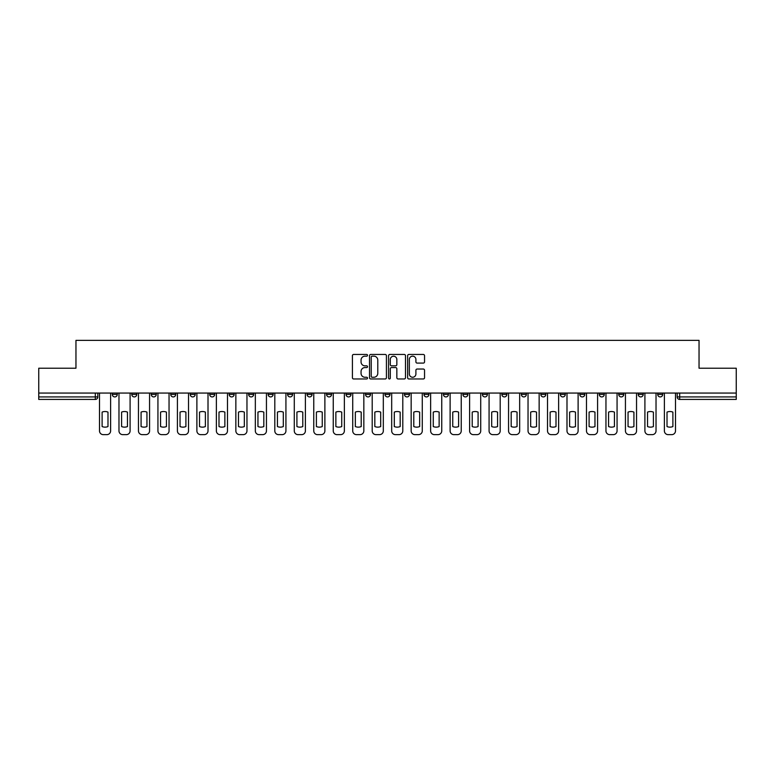 <?xml version="1.0" encoding="UTF-8"?>
<svg xmlns="http://www.w3.org/2000/svg" width="775" height="775" viewBox="0 0 775 775"><rect width="100%" height="100%" fill="white"/><g stroke="black" fill="none" stroke-linecap="round" stroke-linejoin="round"><path stroke-width="1.16" d="M367.524 355.308A0.862 0.862 0 0 0 366.662 354.456L353.642 354.456A1.23 1.23 0 0 0 352.412 355.677L352.412 377.745A1.23 1.23 0 0 0 353.642 378.965L366.662 378.965A0.862 0.862 0 0 0 367.524 378.113A0.862 0.862 0 0 0 366.662 377.251L364.977 377.251A3.923 3.923 0 0 1 361.053 373.327L361.053 371.487A3.923 3.923 0 0 1 364.977 367.563L366.662 367.563A0.862 0.862 0 0 0 367.524 366.711A0.862 0.862 0 0 0 366.662 365.848L364.977 365.848A3.923 3.923 0 0 1 361.053 361.935L361.053 360.094A3.923 3.923 0 0 1 364.977 356.171L366.662 356.171A0.862 0.862 0 0 0 367.524 355.308M638.232 393.061L638.232 394.427L643.221 394.427A2.499 2.499 0 0 1 640.731 396.926A2.499 2.499 0 0 1 638.232 394.427L638.232 393.061M618.75 393.061L618.75 394.427L623.749 394.427A2.499 2.499 0 0 1 621.25 396.926A2.499 2.499 0 0 1 618.75 394.427L618.75 393.061M501.88 393.061L501.88 394.427L506.869 394.427A2.499 2.499 0 0 1 504.37 396.926A2.499 2.499 0 0 1 501.88 394.427L501.88 393.061M482.399 393.061L482.399 394.427L487.388 394.427A2.499 2.499 0 0 1 484.898 396.926A2.499 2.499 0 0 1 482.399 394.427L482.399 393.061M462.917 393.061L462.917 394.427L467.916 394.427A2.499 2.499 0 0 1 465.417 396.926A2.499 2.499 0 0 1 462.917 394.427L462.917 393.061M423.964 393.061L423.964 394.427L428.953 394.427A2.499 2.499 0 0 1 426.453 396.926A2.499 2.499 0 0 1 423.964 394.427L423.964 393.061M385.001 394.427L385.001 393.061L385.001 394.427A2.499 2.499 0 0 0 387.5 396.926A2.499 2.499 0 0 1 385.001 394.427L389.999 394.427A2.499 2.499 0 0 1 387.5 396.926A2.499 2.499 0 0 0 389.999 394.427L389.999 393.061L389.999 394.427M365.519 394.427L365.519 393.061L365.519 394.427A2.499 2.499 0 0 0 368.018 396.926A2.499 2.499 0 0 1 365.519 394.427L370.518 394.427A2.499 2.499 0 0 1 368.018 396.926M346.047 394.427L346.047 393.061L346.047 394.427A2.499 2.499 0 0 0 348.547 396.926A2.499 2.499 0 0 1 346.047 394.427L351.036 394.427A2.499 2.499 0 0 1 348.547 396.926A2.499 2.499 0 0 0 351.036 394.427L351.036 393.061L351.036 394.427M326.566 393.061L326.566 394.427L331.564 394.427A2.499 2.499 0 0 1 329.065 396.926A2.499 2.499 0 0 1 326.566 394.427L326.566 393.061M307.084 393.061L307.084 394.427L312.083 394.427A2.499 2.499 0 0 1 309.583 396.926A2.499 2.499 0 0 1 307.084 394.427L307.084 393.061M287.612 393.061L287.612 394.427L292.601 394.427A2.499 2.499 0 0 1 290.102 396.926A2.499 2.499 0 0 1 287.612 394.427L287.612 393.061M268.131 394.427L268.131 393.061L268.131 394.427A2.499 2.499 0 0 0 270.63 396.926A2.499 2.499 0 0 1 268.131 394.427L273.12 394.427A2.499 2.499 0 0 1 270.63 396.926M229.167 394.427L229.167 393.061L229.167 394.427A2.499 2.499 0 0 0 231.667 396.926A2.499 2.499 0 0 1 229.167 394.427L234.166 394.427A2.499 2.499 0 0 1 231.667 396.926A2.499 2.499 0 0 0 234.166 394.427L234.166 393.061L234.166 394.427M209.696 394.427L209.696 393.061L209.696 394.427A2.499 2.499 0 0 0 212.185 396.926A2.499 2.499 0 0 1 209.696 394.427L214.685 394.427A2.499 2.499 0 0 1 212.185 396.926A2.499 2.499 0 0 0 214.685 394.427L214.685 393.061L214.685 394.427M190.214 394.427L190.214 393.061L190.214 394.427A2.499 2.499 0 0 0 192.713 396.926A2.499 2.499 0 0 1 190.214 394.427L195.203 394.427A2.499 2.499 0 0 1 192.713 396.926A2.499 2.499 0 0 0 195.203 394.427L195.203 393.061L195.203 394.427M170.733 394.427L170.733 393.061L170.733 394.427A2.499 2.499 0 0 0 173.232 396.926A2.499 2.499 0 0 1 170.733 394.427L175.731 394.427A2.499 2.499 0 0 1 173.232 396.926M151.251 394.427L151.251 393.061L151.251 394.427A2.499 2.499 0 0 0 153.75 396.926A2.499 2.499 0 0 1 151.251 394.427L156.25 394.427A2.499 2.499 0 0 1 153.75 396.926A2.499 2.499 0 0 0 156.25 394.427L156.25 393.061L156.25 394.427M131.779 394.427L131.779 393.061L131.779 394.427A2.499 2.499 0 0 0 134.269 396.926A2.499 2.499 0 0 1 131.779 394.427L136.768 394.427A2.499 2.499 0 0 1 134.269 396.926A2.499 2.499 0 0 0 136.768 394.427L136.768 393.061L136.768 394.427M423.315 363.097A1.23 1.23 0 0 0 424.545 361.867L424.545 355.677A1.23 1.23 0 0 0 423.315 354.456L408.861 354.456A1.23 1.23 0 0 0 407.631 355.677L407.631 377.745A1.23 1.23 0 0 0 408.861 378.965L423.315 378.965A1.23 1.23 0 0 0 424.545 377.745L424.545 370.266A1.23 1.23 0 0 0 423.315 369.036L417.134 369.036A1.23 1.23 0 0 0 415.904 370.266L415.904 373.976A3.274 3.274 0 0 1 412.629 377.251A3.274 3.274 0 0 1 409.345 373.976L409.345 359.445A3.274 3.274 0 0 1 412.629 356.171A3.274 3.274 0 0 1 415.904 359.445L415.904 361.867A1.23 1.23 0 0 0 417.134 363.097L423.315 363.097M38.75 393.061L38.75 368.212L75.96 368.212L75.96 340.361L699.04 340.361L699.04 368.212L736.25 368.212L736.25 393.061L38.75 393.061L38.75 396.926L97.815 396.926L97.815 393.061M386.425 355.677A1.23 1.23 0 0 0 385.204 354.456L370.741 354.456A1.23 1.23 0 0 0 369.51 355.677L369.51 377.745A1.23 1.23 0 0 0 370.741 378.965L385.204 378.965A1.23 1.23 0 0 0 386.425 377.745L386.425 355.677M389.796 354.456L404.259 354.456A1.23 1.23 0 0 1 405.49 355.677L405.49 377.745A1.23 1.23 0 0 1 404.259 378.965L398.069 378.965A1.23 1.23 0 0 1 396.848 377.745L396.848 368.793A1.23 1.23 0 0 0 395.618 367.563L391.511 367.563A1.23 1.23 0 0 0 390.29 368.793L390.29 378.113A0.862 0.862 0 0 1 389.428 378.965A0.862 0.862 0 0 1 388.575 378.113L388.575 355.677A1.23 1.23 0 0 1 389.796 354.456M677.185 393.061L677.185 396.926L736.25 396.926L736.25 399.425L679.685 399.425A2.499 2.499 0 0 1 677.185 396.926M736.25 393.061L736.25 396.926M97.815 396.926A2.499 2.499 0 0 1 95.315 399.425L38.75 399.425L38.75 396.926M662.702 393.061L662.702 394.427A2.499 2.499 0 0 1 660.203 396.926A2.499 2.499 0 0 1 657.713 394.427L662.702 394.427M657.713 393.061L657.713 394.427M643.221 393.061L643.221 394.427M623.749 393.061L623.749 394.427L623.749 393.061M604.268 393.061L604.268 394.427A2.499 2.499 0 0 1 601.768 396.926A2.499 2.499 0 0 1 599.269 394.427L604.268 394.427M599.269 393.061L599.269 394.427M584.786 393.061L584.786 394.427A2.499 2.499 0 0 1 582.287 396.926A2.499 2.499 0 0 1 579.797 394.427L584.786 394.427M579.797 393.061L579.797 394.427M565.304 393.061L565.304 394.427A2.499 2.499 0 0 1 562.815 396.926A2.499 2.499 0 0 1 560.315 394.427L565.304 394.427M560.315 393.061L560.315 394.427M545.833 393.061L545.833 394.427A2.499 2.499 0 0 1 543.333 396.926A2.499 2.499 0 0 1 540.834 394.427L545.833 394.427M540.834 393.061L540.834 394.427M526.351 393.061L526.351 394.427A2.499 2.499 0 0 1 523.852 396.926A2.499 2.499 0 0 1 521.352 394.427L526.351 394.427M521.352 393.061L521.352 394.427M506.869 393.061L506.869 394.427A2.499 2.499 0 0 1 504.37 396.926M487.388 393.061L487.388 394.427M467.916 394.427L467.916 393.061L467.916 394.427A2.499 2.499 0 0 1 465.417 396.926M448.434 393.061L448.434 394.427A2.499 2.499 0 0 1 445.935 396.926A2.499 2.499 0 0 1 443.436 394.427A2.499 2.499 0 0 0 445.935 396.926A2.499 2.499 0 0 0 448.434 394.427L443.436 394.427L443.436 393.061M428.953 394.427L428.953 393.061L428.953 394.427A2.499 2.499 0 0 1 426.453 396.926M409.481 393.061L409.481 394.427A2.499 2.499 0 0 1 406.982 396.926A2.499 2.499 0 0 1 404.482 394.427A2.499 2.499 0 0 0 406.982 396.926M404.482 393.061L404.482 394.427L409.481 394.427M370.518 393.061L370.518 394.427L370.518 393.061M331.564 394.427L331.564 393.061L331.564 394.427A2.499 2.499 0 0 1 329.065 396.926M312.083 394.427L312.083 393.061L312.083 394.427A2.499 2.499 0 0 1 309.583 396.926M292.601 394.427L292.601 393.061L292.601 394.427A2.499 2.499 0 0 1 290.102 396.926M273.12 393.061L273.12 394.427L273.12 393.061M253.648 394.427L253.648 393.061L253.648 394.427A2.499 2.499 0 0 1 251.148 396.926A2.499 2.499 0 0 1 248.649 394.427L253.648 394.427A2.499 2.499 0 0 1 251.148 396.926M248.649 393.061L248.649 394.427M175.731 393.061L175.731 394.427L175.731 393.061M117.287 393.061L117.287 394.427A2.499 2.499 0 0 1 114.797 396.926A2.499 2.499 0 0 1 112.297 394.427A2.499 2.499 0 0 0 114.797 396.926A2.499 2.499 0 0 0 117.287 394.427L117.287 393.061M112.297 393.061L112.297 394.427L117.287 394.427M372.087 356.171A0.862 0.862 0 0 0 371.225 357.023L371.225 376.388A0.862 0.862 0 0 0 372.087 377.251L373.86 377.251A3.923 3.923 0 0 0 377.783 373.327L377.783 360.094A3.923 3.923 0 0 0 373.86 356.171L372.087 356.171M396.848 359.513A3.274 3.274 0 0 0 393.564 356.229A3.274 3.274 0 0 0 390.29 359.513L390.29 364.628A1.23 1.23 0 0 0 391.511 365.848L395.618 365.848A1.23 1.23 0 0 0 396.848 364.628L396.848 359.513M102.116 412.106L102.116 426.57L102.116 412.106A7.808 7.808 0 0 1 107.987 412.106A7.808 7.808 0 0 0 102.116 412.106M107.987 426.57L107.987 412.106L107.987 426.57A7.808 7.808 0 0 1 102.116 426.57M99.5 430.89L99.5 393.061L99.5 430.89A3.749 3.749 0 0 0 103.24 434.639L106.863 434.639A3.749 3.749 0 0 0 110.612 430.89L110.612 393.061L110.612 430.89M103.24 434.639L106.863 434.639M121.597 412.106L121.597 426.57A7.808 7.808 0 0 0 127.468 426.57A7.808 7.808 0 0 1 121.597 426.57L121.597 412.106A7.808 7.808 0 0 1 127.468 412.106A7.808 7.808 0 0 0 121.597 412.106M127.468 412.106L127.468 426.57L127.468 412.106M118.972 430.89L118.972 393.061L118.972 430.89A3.749 3.749 0 0 0 122.721 434.639L126.344 434.639A3.749 3.749 0 0 0 130.093 430.89L130.093 393.061L130.093 430.89M141.079 412.106L141.079 426.57A7.808 7.808 0 0 0 146.95 426.57A7.808 7.808 0 0 1 141.079 426.57L141.079 412.106A7.808 7.808 0 0 1 146.95 412.106A7.808 7.808 0 0 0 141.079 412.106M146.95 412.106L146.95 426.57L146.95 412.106M138.454 430.89L138.454 393.061L138.454 430.89A3.749 3.749 0 0 0 142.203 434.639L145.826 434.639A3.749 3.749 0 0 0 149.565 430.89L149.565 393.061L149.565 430.89M122.721 434.639L126.344 434.639M142.203 434.639L145.826 434.639M160.561 412.106L160.561 426.57A7.808 7.808 0 0 0 166.422 426.57A7.808 7.808 0 0 1 160.561 426.57L160.561 412.106A7.808 7.808 0 0 1 166.422 412.106A7.808 7.808 0 0 0 160.561 412.106M166.422 412.106L166.422 426.57L166.422 412.106M157.935 430.89L157.935 393.061L157.935 430.89A3.749 3.749 0 0 0 161.684 434.639L165.298 434.639A3.749 3.749 0 0 0 169.047 430.89L169.047 393.061L169.047 430.89M180.032 412.106L180.032 426.57A7.808 7.808 0 0 0 185.903 426.57A7.808 7.808 0 0 1 180.032 426.57L180.032 412.106A7.808 7.808 0 0 1 185.903 412.106A7.808 7.808 0 0 0 180.032 412.106M185.903 412.106L185.903 426.57L185.903 412.106M177.417 430.89L177.417 393.061L177.417 430.89A3.749 3.749 0 0 0 181.156 434.639L184.779 434.639A3.749 3.749 0 0 0 188.528 430.89L188.528 393.061L188.528 430.89M199.514 412.106L199.514 426.57A7.808 7.808 0 0 0 205.385 426.57A7.808 7.808 0 0 1 199.514 426.57L199.514 412.106A7.808 7.808 0 0 1 205.385 412.106A7.808 7.808 0 0 0 199.514 412.106M205.385 412.106L205.385 426.57L205.385 412.106M196.889 430.89L196.889 393.061L196.889 430.89A3.749 3.749 0 0 0 200.638 434.639L204.261 434.639A3.749 3.749 0 0 0 208.01 430.89L208.01 393.061L208.01 430.89M161.684 434.639L165.298 434.639M181.156 434.639L184.779 434.639M200.638 434.639L204.261 434.639M218.996 412.106L218.996 426.57L218.996 412.106A7.808 7.808 0 0 1 224.866 412.106A7.808 7.808 0 0 0 218.996 412.106M224.866 426.57L224.866 412.106L224.866 426.57A7.808 7.808 0 0 1 218.996 426.57M216.37 430.89L216.37 393.061L216.37 430.89A3.749 3.749 0 0 0 220.119 434.639L223.743 434.639A3.749 3.749 0 0 0 227.482 430.89L227.482 393.061L227.482 430.89M220.119 434.639L223.743 434.639M238.477 412.106L238.477 426.57L238.477 412.106A7.808 7.808 0 0 1 244.338 412.106A7.808 7.808 0 0 0 238.477 412.106M244.338 426.57L244.338 412.106L244.338 426.57A7.808 7.808 0 0 1 238.477 426.57M235.852 430.89L235.852 393.061L235.852 430.89A3.749 3.749 0 0 0 239.601 434.639L243.214 434.639A3.749 3.749 0 0 0 246.963 430.89L246.963 393.061L246.963 430.89M239.601 434.639L243.214 434.639M257.949 412.106L257.949 426.57L257.949 412.106A7.808 7.808 0 0 1 263.82 412.106A7.808 7.808 0 0 0 257.949 412.106M263.82 426.57L263.82 412.106L263.82 426.57A7.808 7.808 0 0 1 257.949 426.57M255.333 430.89L255.333 393.061L255.333 430.89A3.749 3.749 0 0 0 259.073 434.639L262.696 434.639A3.749 3.749 0 0 0 266.445 430.89L266.445 393.061L266.445 430.89M259.073 434.639L262.696 434.639M277.431 412.106L277.431 426.57A7.808 7.808 0 0 0 283.301 426.57A7.808 7.808 0 0 1 277.431 426.57L277.431 412.106A7.808 7.808 0 0 1 283.301 412.106A7.808 7.808 0 0 0 277.431 412.106M283.301 412.106L283.301 426.57L283.301 412.106M274.805 430.89L274.805 393.061L274.805 430.89A3.749 3.749 0 0 0 278.554 434.639L282.177 434.639A3.749 3.749 0 0 0 285.927 430.89L285.927 393.061L285.927 430.89M278.554 434.639L282.177 434.639M296.912 412.106L296.912 426.57A7.808 7.808 0 0 0 302.783 426.57A7.808 7.808 0 0 1 296.912 426.57L296.912 412.106A7.808 7.808 0 0 1 302.783 412.106A7.808 7.808 0 0 0 296.912 412.106M302.783 412.106L302.783 426.57L302.783 412.106M294.287 430.89L294.287 393.061L294.287 430.89A3.749 3.749 0 0 0 298.036 434.639L301.659 434.639A3.749 3.749 0 0 0 305.398 430.89L305.398 393.061L305.398 430.89M316.394 412.106L316.394 426.57A7.808 7.808 0 0 0 322.255 426.57A7.808 7.808 0 0 1 316.394 426.57L316.394 412.106A7.808 7.808 0 0 1 322.255 412.106A7.808 7.808 0 0 0 316.394 412.106M322.255 412.106L322.255 426.57L322.255 412.106M313.768 430.89L313.768 393.061L313.768 430.89A3.749 3.749 0 0 0 317.517 434.639L321.131 434.639A3.749 3.749 0 0 0 324.88 430.89L324.88 393.061L324.88 430.89M335.866 412.106L335.866 426.57A7.808 7.808 0 0 0 341.736 426.57A7.808 7.808 0 0 1 335.866 426.57L335.866 412.106A7.808 7.808 0 0 1 341.736 412.106A7.808 7.808 0 0 0 335.866 412.106M341.736 412.106L341.736 426.57L341.736 412.106M333.25 430.89L333.25 393.061L333.25 430.89A3.749 3.749 0 0 0 336.989 434.639L340.613 434.639A3.749 3.749 0 0 0 344.362 430.89L344.362 393.061L344.362 430.89M355.347 412.106L355.347 426.57L355.347 412.106A7.808 7.808 0 0 1 361.218 412.106L361.218 426.57A7.808 7.808 0 0 1 355.347 426.57M352.722 430.89L352.722 393.061L352.722 430.89A3.749 3.749 0 0 0 356.471 434.639L360.094 434.639A3.749 3.749 0 0 0 363.833 430.89L363.833 393.061L363.833 430.89M374.829 412.106L374.829 426.57L374.829 412.106A7.808 7.808 0 0 1 380.699 412.106L380.699 426.57A7.808 7.808 0 0 1 374.829 426.57M372.203 430.89L372.203 393.061L372.203 430.89A3.749 3.749 0 0 0 375.952 434.639L379.576 434.639A3.749 3.749 0 0 0 383.315 430.89L383.315 393.061L383.315 430.89M394.301 412.106L394.301 426.57A7.808 7.808 0 0 0 400.171 426.57A7.808 7.808 0 0 1 394.301 426.57L394.301 412.106A7.808 7.808 0 0 1 400.171 412.106A7.808 7.808 0 0 0 394.301 412.106M400.171 412.106L400.171 426.57L400.171 412.106M391.685 430.89L391.685 393.061L391.685 430.89A3.749 3.749 0 0 0 395.424 434.639L399.048 434.639A3.749 3.749 0 0 0 402.797 430.89L402.797 393.061L402.797 430.89M298.036 434.639L301.659 434.639M317.517 434.639L321.131 434.639M336.989 434.639L340.613 434.639M361.218 412.106L361.218 426.57M356.471 434.639L360.094 434.639M380.699 412.106L380.699 426.57M375.952 434.639L379.576 434.639M395.424 434.639L399.048 434.639M413.782 412.106L413.782 426.57A7.808 7.808 0 0 0 419.653 426.57A7.808 7.808 0 0 1 413.782 426.57L413.782 412.106A7.808 7.808 0 0 1 419.653 412.106A7.808 7.808 0 0 0 413.782 412.106M419.653 412.106L419.653 426.57L419.653 412.106M411.167 430.89L411.167 393.061L411.167 430.89A3.749 3.749 0 0 0 414.906 434.639L418.529 434.639A3.749 3.749 0 0 0 422.278 430.89L422.278 393.061L422.278 430.89M414.906 434.639L418.529 434.639M433.264 412.106L433.264 426.57L433.264 412.106A7.808 7.808 0 0 1 439.134 412.106L439.134 426.57A7.808 7.808 0 0 1 433.264 426.57M430.638 430.89L430.638 393.061L430.638 430.89A3.749 3.749 0 0 0 434.387 434.639L438.011 434.639A3.749 3.749 0 0 0 441.75 430.89L441.75 393.061L441.75 430.89M439.134 412.106L439.134 426.57M434.387 434.639L438.011 434.639M452.745 412.106L452.745 426.57L452.745 412.106A7.808 7.808 0 0 1 458.606 412.106L458.606 426.57A7.808 7.808 0 0 1 452.745 426.57M450.12 430.89L450.12 393.061L450.12 430.89A3.749 3.749 0 0 0 453.869 434.639L457.483 434.639A3.749 3.749 0 0 0 461.232 430.89L461.232 393.061L461.232 430.89M458.606 412.106L458.606 426.57M453.869 434.639L457.483 434.639M472.217 412.106L472.217 426.57L472.217 412.106A7.808 7.808 0 0 1 478.088 412.106L478.088 426.57A7.808 7.808 0 0 1 472.217 426.57M469.602 430.89L469.602 393.061L469.602 430.89A3.749 3.749 0 0 0 473.341 434.639L476.964 434.639A3.749 3.749 0 0 0 480.713 430.89L480.713 393.061L480.713 430.89M478.088 412.106L478.088 426.57M473.341 434.639L476.964 434.639M491.699 412.106L491.699 426.57L491.699 412.106A7.808 7.808 0 0 1 497.569 412.106L497.569 426.57A7.808 7.808 0 0 1 491.699 426.57M489.073 430.89L489.073 393.061L489.073 430.89A3.749 3.749 0 0 0 492.823 434.639L496.446 434.639A3.749 3.749 0 0 0 500.195 430.89L500.195 393.061L500.195 430.89M497.569 412.106L497.569 426.57M492.823 434.639L496.446 434.639M511.18 412.106L511.18 426.57L511.18 412.106A7.808 7.808 0 0 1 517.051 412.106L517.051 426.57A7.808 7.808 0 0 1 511.18 426.57M508.555 430.89L508.555 393.061L508.555 430.89A3.749 3.749 0 0 0 512.304 434.639L515.927 434.639A3.749 3.749 0 0 0 519.667 430.89L519.667 393.061L519.667 430.89M517.051 412.106L517.051 426.57M512.304 434.639L515.927 434.639M530.662 412.106L530.662 426.57L530.662 412.106A7.808 7.808 0 0 1 536.523 412.106L536.523 426.57A7.808 7.808 0 0 1 530.662 426.57M528.037 430.89L528.037 393.061L528.037 430.89A3.749 3.749 0 0 0 531.786 434.639L535.399 434.639A3.749 3.749 0 0 0 539.148 430.89L539.148 393.061L539.148 430.89M536.523 412.106L536.523 426.57M531.786 434.639L535.399 434.639M550.134 412.106L550.134 426.57A7.808 7.808 0 0 0 556.004 426.57A7.808 7.808 0 0 1 550.134 426.57L550.134 412.106A7.808 7.808 0 0 1 556.004 412.106A7.808 7.808 0 0 0 550.134 412.106M556.004 412.106L556.004 426.57L556.004 412.106M547.518 430.89L547.518 393.061L547.518 430.89A3.749 3.749 0 0 0 551.257 434.639L554.881 434.639A3.749 3.749 0 0 0 558.63 430.89L558.63 393.061L558.63 430.89M551.257 434.639L554.881 434.639M569.615 412.106L569.615 426.57L569.615 412.106A7.808 7.808 0 0 1 575.486 412.106L575.486 426.57A7.808 7.808 0 0 1 569.615 426.57M566.99 430.89L566.99 393.061L566.99 430.89A3.749 3.749 0 0 0 570.739 434.639L574.362 434.639A3.749 3.749 0 0 0 578.111 430.89L578.111 393.061L578.111 430.89M575.486 412.106L575.486 426.57M570.739 434.639L574.362 434.639M589.097 412.106L589.097 426.57A7.808 7.808 0 0 0 594.967 426.57A7.808 7.808 0 0 1 589.097 426.57L589.097 412.106A7.808 7.808 0 0 1 594.967 412.106A7.808 7.808 0 0 0 589.097 412.106M594.967 412.106L594.967 426.57L594.967 412.106M586.472 430.89L586.472 393.061L586.472 430.89A3.749 3.749 0 0 0 590.221 434.639L593.844 434.639A3.749 3.749 0 0 0 597.583 430.89L597.583 393.061L597.583 430.89M590.221 434.639L593.844 434.639M608.578 412.106L608.578 426.57A7.808 7.808 0 0 0 614.439 426.57A7.808 7.808 0 0 1 608.578 426.57L608.578 412.106A7.808 7.808 0 0 1 614.439 412.106A7.808 7.808 0 0 0 608.578 412.106M614.439 412.106L614.439 426.57L614.439 412.106M605.953 430.89L605.953 393.061L605.953 430.89A3.749 3.749 0 0 0 609.702 434.639L613.316 434.639A3.749 3.749 0 0 0 617.065 430.89L617.065 393.061L617.065 430.89M609.702 434.639L613.316 434.639M628.05 412.106L628.05 426.57A7.808 7.808 0 0 0 633.921 426.57A7.808 7.808 0 0 1 628.05 426.57L628.05 412.106A7.808 7.808 0 0 1 633.921 412.106A7.808 7.808 0 0 0 628.05 412.106M633.921 412.106L633.921 426.57L633.921 412.106M625.435 430.89L625.435 393.061L625.435 430.89A3.749 3.749 0 0 0 629.174 434.639L632.797 434.639A3.749 3.749 0 0 0 636.546 430.89L636.546 393.061L636.546 430.89M629.174 434.639L632.797 434.639M647.532 412.106L647.532 426.57A7.808 7.808 0 0 0 653.403 426.57A7.808 7.808 0 0 1 647.532 426.57L647.532 412.106A7.808 7.808 0 0 1 653.403 412.106A7.808 7.808 0 0 0 647.532 412.106M653.403 412.106L653.403 426.57L653.403 412.106M644.907 430.89L644.907 393.061L644.907 430.89A3.749 3.749 0 0 0 648.656 434.639L652.279 434.639A3.749 3.749 0 0 0 656.028 430.89L656.028 393.061L656.028 430.89M648.656 434.639L652.279 434.639M667.013 412.106L667.013 426.57L667.013 412.106A7.808 7.808 0 0 1 672.884 412.106L672.884 426.57A7.808 7.808 0 0 1 667.013 426.57M664.388 430.89L664.388 393.061L664.388 430.89A3.749 3.749 0 0 0 668.137 434.639L671.76 434.639A3.749 3.749 0 0 0 675.5 430.89L675.5 393.061L675.5 430.89M672.884 412.106L672.884 426.57M668.137 434.639L671.76 434.639M95.315 393.061L95.315 399.425M679.685 393.061L679.685 399.425"/></g></svg>
